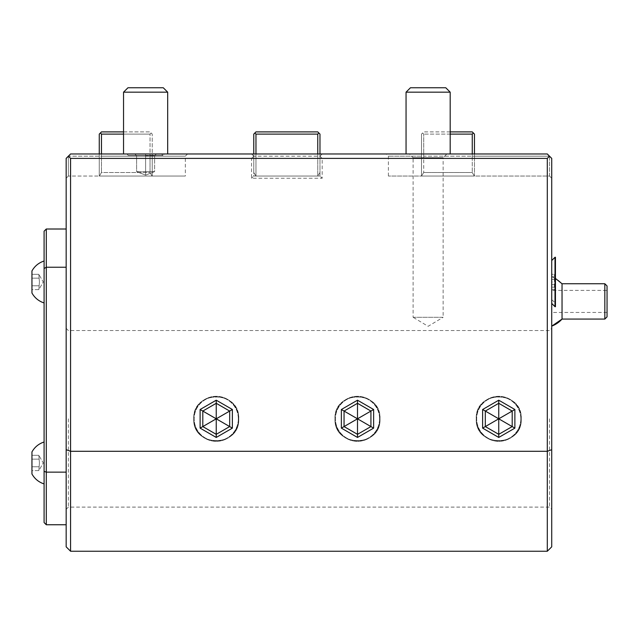 <?xml version="1.0" encoding="UTF-8"?>
<svg xmlns="http://www.w3.org/2000/svg" width="639" height="639" viewBox="0 0 639 639"><rect width="100%" height="100%" fill="white"/><g stroke="black" fill="none" stroke-linecap="round" stroke-linejoin="round"><path stroke-width="0.48" stroke-dasharray="3.19 2.4" d="M450.191 134.102L423.705 134.102L472.261 134.102L473.363 133L474.465 134.102L474.465 176.037L421.668 176.037L474.465 176.037L474.465 153.967L386.204 153.967L450.191 153.967L406.053 153.967L450.191 153.967L450.191 92.168L428.122 92.168L450.191 92.168L445.774 87.759L410.462 87.759L445.774 87.759L410.462 87.759L406.053 92.168L450.191 92.168M551.721 449.688L551.721 158.384L549.508 156.18L547.303 158.384L547.303 451.294L551.721 449.688L551.721 546.832L547.303 551.241L547.303 451.294L70.578 451.294L70.578 551.241L66.16 546.832L66.16 449.688L70.578 451.294L70.578 158.384L68.365 156.18L101.473 156.18L101.473 134.102L150.029 134.102L151.131 133L152.234 134.102L152.234 176.037L152.234 134.102L150.029 131.898L101.473 131.898L99.269 134.102L99.269 176.037L152.066 176.037L99.269 176.037L99.269 153.967L187.539 153.967L123.543 153.967L167.682 153.967L123.543 153.967L167.682 153.967L123.543 153.967L123.543 92.168L167.682 92.168L123.543 92.168L167.682 92.168L163.272 87.759L127.96 87.759L163.272 87.759L127.96 87.759L123.543 92.168M101.473 153.967L101.473 156.18L152.234 156.18L152.234 153.967L167.682 153.967L167.682 92.168M170.637 153.967L187.547 153.967L185.342 156.172L185.342 176.037L152.234 176.037L185.342 176.037M317.767 153.967L317.767 176.037L317.767 134.102L255.967 134.102L254.865 133L253.763 134.102L253.763 156.18L251.55 153.967L70.578 153.967L66.16 158.384L68.365 156.18L66.16 158.384L66.16 449.688M321.034 153.967L252.701 153.967M549.508 156.18L549.508 176.037L421.5 176.037L423.705 172.506L472.261 172.506L474.298 176.037L472.261 172.506L423.705 172.506L421.5 176.037L421.5 134.102L422.603 133L421.5 134.102L421.5 176.037L549.508 176.037L549.508 156.18L472.261 156.18L549.508 156.18L547.303 153.967L551.721 158.384L551.721 178.249L551.721 158.384L547.303 153.967L322.184 153.967L319.971 156.18L322.184 158.384L322.184 178.249L251.55 178.249L251.55 158.384L70.578 158.384M409.359 153.967L446.877 153.967L409.359 153.967L413.113 157.721L443.131 157.721L446.877 153.967M164.375 153.967L126.857 153.967L164.375 153.967L162.937 155.405L128.287 155.405L126.857 153.967M428.122 153.967L406.053 153.967L428.122 153.967M551.721 418.817L551.721 328.326L551.721 418.817M551.721 276.711L551.721 326.17L551.721 276.711A26.487 26.439 0.6 0 1 562.032 283.788L562.032 283.756M547.303 158.384L322.184 158.384M322.184 153.967L319.971 156.18L319.971 134.102L318.869 133L317.767 134.102M319.971 153.967L319.971 176.037L319.971 156.18L253.763 156.18L253.763 153.967M319.971 172.506L317.767 176.037L319.971 172.506L319.971 156.18M255.967 134.102L255.967 176.037L317.767 176.037L255.8 176.037L253.763 172.506L253.763 176.037L319.971 176.037L322.184 178.249M319.971 176.037L253.763 176.037L251.55 178.249M255.967 153.967L255.967 176.037L253.763 172.506L253.763 156.18L253.763 176.037M251.55 158.384L253.763 156.18L251.558 153.967M254.865 133L255.967 131.898L317.767 131.898L318.869 133M253.763 172.506L253.763 156.18M123.543 131.898L150.029 131.898L151.131 133L150.029 134.102L150.029 156.18L150.029 134.102L123.543 134.102M68.365 156.18L68.365 176.037L68.365 156.18L101.473 156.18L101.473 172.506L101.473 156.18L150.029 156.18L150.029 172.506L101.473 172.506L99.436 176.037L101.473 172.506L150.029 172.506L152.066 176.037L150.029 172.506L150.029 156.18L185.342 156.172L152.234 156.18L185.342 156.172L152.234 156.18L152.234 176.037L68.365 176.037L152.234 176.037L152.234 153.967M68.365 176.037L66.16 178.249L68.365 176.037M66.16 472.149L66.16 267.238L66.16 472.149L46.296 472.149L46.296 524.755L66.16 524.755M66.16 267.238L66.16 229.01L66.16 267.238L46.296 267.238L46.296 472.149L44.091 471.35L44.091 522.55L46.296 524.755M547.303 551.241L70.578 551.241M421.5 156.18L388.392 156.172L421.5 156.18L388.392 156.172L421.5 156.18L421.5 176.037L388.392 176.037L421.5 176.037L421.5 156.18M472.261 134.102L472.261 172.506L472.261 156.18L423.705 156.18L423.705 134.102L423.705 172.506L423.705 156.18L472.261 156.18L472.261 153.967M450.191 131.898L423.705 131.898L422.603 133L423.705 134.102L422.603 133L423.705 131.898L472.261 131.898L473.363 133M549.508 176.037L551.721 178.249L549.508 176.037M100.371 133L101.473 134.102M216.238 403.297L229.681 411.061L229.681 426.58L216.238 434.336L202.803 426.58L202.803 411.061L216.238 403.297L229.681 411.061L229.681 426.58L216.238 434.336L202.803 426.58L202.803 411.061L216.238 403.297L202.803 411.061L216.238 418.817L216.238 400.198L232.372 409.503L202.803 426.58L216.238 434.336L216.238 418.817L229.681 426.58L229.681 411.061L216.238 403.297M357.497 403.297L370.932 411.061L370.932 426.58L357.497 434.336L344.054 426.58L344.054 411.061L357.497 403.297L370.932 411.061L370.932 426.58L357.497 434.336L344.054 426.58L344.054 411.061L357.497 403.297L344.054 411.061L357.497 418.817L357.497 400.198L373.623 409.503L344.054 426.58L357.497 434.336L357.497 418.817L370.932 426.58L370.932 411.061L357.497 403.297M498.747 403.297L512.19 411.061L512.19 426.58L498.747 434.336L485.305 426.58L485.305 411.061L498.747 403.297L512.19 411.061L512.19 426.58L498.747 434.336L485.305 426.58L485.305 411.061L498.747 403.297L485.305 411.061L498.747 418.817L498.747 400.198L514.874 409.503L485.305 426.58L498.747 434.336L498.747 418.817L512.19 426.58L512.19 411.061L498.747 403.297M66.16 229.01L46.296 229.01L46.296 267.238L44.091 268.508L44.091 302.95L44.091 261.016L44.091 471.35M31.95 293.013L31.95 270.944M46.296 229.01L44.091 231.214L44.091 268.508M31.95 451.925L31.95 473.994M44.091 275.265L44.091 288.692L44.091 275.265M31.95 470.608L31.95 466.782L31.95 470.608L38.835 470.608L39.426 462.963L38.835 455.311L39.426 462.963L38.835 470.608L39.426 462.963L38.835 455.311L39.426 462.963L38.835 470.608L43.252 462.963L38.835 455.311L43.252 462.963L38.835 470.608L31.95 470.608L31.95 459.137L31.95 466.782L38.835 466.782L31.95 466.782L31.95 470.608M31.95 455.311L31.95 459.137L31.95 455.311L38.835 455.311L31.95 455.311L31.95 459.137L38.835 459.137L31.95 459.137L31.95 466.782L31.95 455.311M31.95 289.627L31.95 285.801L31.95 289.627L38.835 289.627L39.426 281.983L38.835 274.331L39.426 281.983L38.835 289.627L39.426 281.983L38.835 274.331L39.426 281.983L38.835 289.627L43.252 281.983L38.835 274.331L43.252 281.983L38.835 289.627L31.95 289.627L31.95 278.157L31.95 285.801L38.835 285.801L31.95 285.801L31.95 289.627M31.95 274.331L31.95 278.157L31.95 274.331L38.835 274.331L31.95 274.331L31.95 278.157L38.835 278.157L31.95 278.157L31.95 285.801L31.95 274.331M31.95 466.782L38.835 466.782L31.95 466.782M31.95 459.137L38.835 459.137L31.95 459.137M31.95 285.801L38.835 285.801L31.95 285.801M31.95 278.157L38.835 278.157L31.95 278.157M232.372 409.503L232.372 428.13L216.238 437.443L200.111 428.13L202.803 426.58L202.803 411.061L200.111 409.503L216.238 400.198M216.238 437.443L216.238 434.336L229.681 426.58L232.372 428.13M373.623 409.503L373.623 428.13L357.497 437.443L341.362 428.13L344.054 426.58L344.054 411.061L341.362 409.503L357.497 400.198M357.497 437.443L357.497 434.336L370.932 426.58L373.623 428.13M514.874 409.503L514.874 428.13L498.747 437.443L482.621 428.13L485.305 426.58L485.305 411.061L482.621 409.503L498.747 400.198M498.747 437.443L498.747 434.336L512.19 426.58L514.874 428.13M549.508 418.817L549.508 507.102L549.508 418.817M521.256 418.817C522.614 389.774 474.881 389.774 476.239 418.817C474.881 389.782 522.614 389.774 521.256 418.817C522.614 447.859 474.881 447.859 476.239 418.817C474.881 447.867 522.614 447.859 521.256 418.817A22.509 22.509 0 0 0 498.747 396.308A22.509 22.509 0 0 0 476.239 418.817A22.509 22.509 0 0 0 498.747 441.333A22.509 22.509 0 0 0 521.256 418.817A22.509 22.509 0 0 0 498.747 396.308A22.509 22.509 0 0 0 476.239 418.817A22.509 22.509 0 0 0 498.747 441.333A22.509 22.509 0 0 0 521.256 418.817M380.005 418.817C381.363 389.774 333.63 389.774 334.98 418.817C333.622 389.782 381.363 389.774 380.005 418.817C381.363 447.859 333.63 447.859 334.98 418.817C333.63 447.867 381.363 447.859 380.005 418.817A22.509 22.509 0 0 0 357.497 396.308A22.509 22.509 0 0 0 334.98 418.817A22.509 22.509 0 0 0 357.497 441.333A22.509 22.509 0 0 0 380.005 418.817A22.509 22.509 0 0 0 357.497 396.308A22.509 22.509 0 0 0 334.98 418.817A22.509 22.509 0 0 0 357.497 441.333A22.509 22.509 0 0 0 380.005 418.817M238.754 418.817C240.104 389.774 192.371 389.774 193.729 418.817C192.371 389.782 240.104 389.774 238.754 418.817C240.112 447.859 192.379 447.859 193.729 418.817C192.379 447.867 240.112 447.859 238.754 418.817A22.509 22.509 0 0 0 216.238 396.308A22.509 22.509 0 0 0 193.729 418.817A22.509 22.509 0 0 0 216.238 441.333A22.509 22.509 0 0 0 238.754 418.817A22.509 22.509 0 0 0 216.238 396.308A22.509 22.509 0 0 0 193.729 418.817A22.509 22.509 0 0 0 216.238 441.333A22.509 22.509 0 0 0 238.754 418.817M68.365 418.817L68.365 507.102L68.365 418.817M520.817 418.817A22.069 22.069 0 0 1 498.747 440.886A22.069 22.069 0 0 1 476.678 418.817A22.069 22.069 0 0 0 498.747 440.886A22.069 22.069 0 0 0 520.817 418.817A22.069 22.069 0 0 0 498.747 396.747A22.069 22.069 0 0 0 476.678 418.817A22.069 22.069 0 0 1 498.747 396.747A22.069 22.069 0 0 1 520.817 418.817M379.566 418.817A22.069 22.069 0 0 1 357.497 440.886A22.069 22.069 0 0 1 335.427 418.817A22.069 22.069 0 0 0 357.497 440.886A22.069 22.069 0 0 0 379.566 418.817A22.069 22.069 0 0 0 357.497 396.747A22.069 22.069 0 0 0 335.427 418.817A22.069 22.069 0 0 1 357.497 396.747A22.069 22.069 0 0 1 379.566 418.817M238.315 418.817A22.069 22.069 0 0 1 216.238 440.886A22.069 22.069 0 0 1 194.168 418.817A22.069 22.069 0 0 0 216.238 440.886A22.069 22.069 0 0 0 238.315 418.817A22.069 22.069 0 0 0 216.238 396.747A22.069 22.069 0 0 0 194.168 418.817A22.069 22.069 0 0 1 216.238 396.747A22.069 22.069 0 0 1 238.315 418.817M66.16 418.817L66.16 328.326L66.16 418.817M555.003 306.696L555.443 281.831L551.721 281.983M555.003 281.543L555.003 257.261M551.721 299.691L555.003 302.646M555.443 281.831L555.443 257.261M555.443 306.696L555.443 302.487M555.443 290.769L555.443 273.188L555.443 290.769L554.452 289.651L554.452 274.307L554.452 289.651L551.721 289.651L551.721 274.307L554.452 274.307L555.443 273.188M555.443 284.826L551.721 284.459M555.443 276.04L554.452 276.791L551.721 276.791M555.443 287.925L554.452 287.167L551.721 287.167L551.721 289.651M555.443 279.131L551.721 279.499L551.721 287.167M551.721 274.307L551.721 279.499M562.04 319.077L562.032 283.788M604.829 283.756L604.837 319.069M607.042 285.968L607.042 316.864M607.042 290.402L607.042 312.447L607.042 290.402L551.721 290.378L551.721 312.455L551.721 290.402M413.113 157.721L443.131 157.721L443.131 317.295L413.113 317.295L413.113 157.721M413.113 317.295L443.131 317.295L428.122 326.313L413.113 317.295M161.507 153.967L162.937 155.405L128.287 155.405L129.725 153.967L161.507 153.967L129.725 153.967M145.612 153.967L134.805 153.967L156.419 153.967L145.612 153.967L145.612 155.772L154.622 155.772L145.612 155.772L145.612 153.967M134.805 153.967L136.61 155.772L134.805 153.967M156.419 153.967L154.622 155.772L156.419 153.967M145.612 171.627L136.61 171.627L136.61 155.772L136.61 171.627L145.612 175.158L145.612 155.772L145.612 175.158L136.61 171.627L154.622 171.627L145.612 175.158L154.622 171.627L154.622 155.772L154.622 171.627L145.612 171.627M200.111 428.13L200.111 409.503M341.362 428.13L341.362 409.503M482.621 428.13L482.621 409.503M388.392 176.037L388.392 156.172L386.188 153.967M66.16 509.307L68.365 507.102L549.508 507.102L551.721 509.307M66.16 328.326L68.365 330.539L549.508 330.539L551.721 328.326M551.721 276.663L555.443 278.428M607.042 312.447L551.721 312.455M406.053 153.967L406.053 92.168"/><path stroke-width="0.96" d="M406.053 153.967L406.053 92.168L450.191 92.168L450.191 153.967L547.303 153.967L474.465 153.967L474.465 134.102L473.363 133L472.261 134.102L450.191 134.102M170.637 153.967L167.682 153.967L167.682 92.168L163.272 87.759L127.96 87.759L123.543 92.168L123.543 153.967L70.578 153.967L547.303 153.967L549.508 156.18L547.303 158.384L70.578 158.384L68.365 156.18L70.578 153.967L99.269 153.967L99.269 134.102L101.473 131.898L123.543 131.898M551.721 449.688L547.303 451.294L547.303 551.241L551.721 546.832L551.721 158.384L549.508 156.18M253.763 153.967L253.763 134.102L254.865 133L255.967 134.102L317.767 134.102L318.869 133L319.971 134.102L319.971 153.967M317.767 134.102L317.767 153.967M318.869 133L317.767 131.898L255.967 131.898L254.865 133M255.967 153.967L255.967 134.102M547.303 551.241L70.578 551.241L66.16 546.832L66.16 158.384L68.365 156.18M70.578 551.241L70.578 451.294L66.16 449.688M547.303 158.384L547.303 451.294L70.578 451.294L70.578 158.384M472.261 153.967L472.261 134.102M473.363 133L472.261 131.898L450.191 131.898M123.543 134.102L101.473 134.102L101.473 153.967M101.473 134.102L100.371 133M200.111 409.503L200.111 428.13L216.238 437.443L232.372 428.13L229.681 426.58L229.681 411.061L216.238 403.297L202.803 411.061L202.803 426.58L216.238 434.336L229.681 426.58L216.238 418.817L216.238 400.198L200.111 409.503L216.238 418.817L229.681 411.061L232.372 409.503L216.238 400.198M216.238 437.443L216.238 418.817L200.111 428.13M341.362 409.503L341.362 428.13L357.497 437.443L373.623 428.13L370.932 426.58L370.932 411.061L357.497 403.297L344.054 411.061L344.054 426.58L357.497 434.336L370.932 426.58L357.497 418.817L357.497 400.198L341.362 409.503L357.497 418.817L373.623 409.503L357.497 400.198M357.497 437.443L357.497 418.817L341.362 428.13M482.621 409.503L482.621 428.13L498.747 437.443L514.874 428.13L512.19 426.58L512.19 411.061L498.747 403.297L485.305 411.061L485.305 426.58L498.747 434.336L512.19 426.58L498.747 418.817L498.747 400.198L482.621 409.503L498.747 418.817L512.19 411.061L514.874 409.503L498.747 400.198M498.747 437.443L498.747 418.817L482.621 428.13M66.16 524.755L46.296 524.755L46.296 267.238L66.16 267.238M46.296 524.755L44.091 522.55L44.091 471.35L46.296 472.149L66.16 472.149M44.091 471.35L44.091 268.508L46.296 267.238L46.296 229.01L66.16 229.01M46.296 229.01L44.091 231.214L44.091 268.508M31.95 270.944C34.714 266.064 38.763 262.757 44.091 261.016C38.763 262.757 34.714 266.064 31.95 270.944L31.95 293.013C34.714 297.894 38.763 301.201 44.091 302.95C38.763 301.201 34.714 297.894 31.95 293.013M31.95 473.994C34.714 478.875 38.763 482.181 44.091 483.931C38.763 482.181 34.714 478.875 31.95 473.994L31.95 451.925C34.714 447.044 38.763 443.738 44.091 441.996C38.763 443.738 34.714 447.044 31.95 451.925M551.721 260.544L555.003 257.261L555.003 306.696L551.721 303.413M551.721 326.17L562.04 319.077L562.032 283.756L555.443 278.428M555.003 257.261L555.443 257.261L555.443 306.696L555.003 306.696M604.837 319.069L604.829 283.756L607.042 285.968L607.05 300.961L607.042 316.864L604.837 319.069L562.04 319.077A26.487 26.439 -179.4 0 1 551.721 326.13M406.053 92.168L410.462 87.759L445.774 87.759L450.191 92.168M167.682 92.168L123.543 92.168M232.372 428.13L232.372 409.503M373.623 428.13L373.623 409.503M514.874 428.13L514.874 409.503M604.829 283.756L562.032 283.756"/></g></svg>
